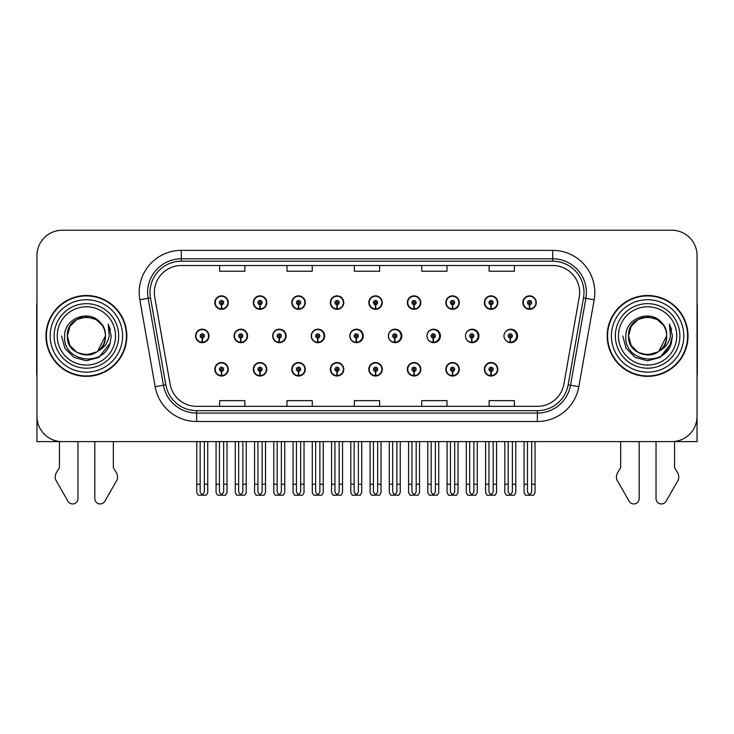 <?xml version="1.0" encoding="UTF-8"?>
<svg xmlns="http://www.w3.org/2000/svg" width="734" height="734" viewBox="0 0 734 734"><rect width="100%" height="100%" fill="white"/><g stroke="black" fill="none" stroke-linecap="round" stroke-linejoin="round"><path stroke-width="1.1" d="M647.608 441.62L656.031 441.62L656.031 498.569A5.377 5.377 0 0 0 666.068 501.258L678.161 480.137A8.423 8.423 0 0 0 677.555 472.632L674.564 467.696L674.564 441.62L697.043 441.62L697.043 255.505A25.268 25.268 0 0 0 671.784 230.237L62.216 230.237A25.268 25.268 0 0 0 36.957 255.505L36.957 441.62L59.436 441.62L59.436 467.696L56.445 472.632A8.423 8.423 0 0 0 55.839 480.137L67.932 501.258A5.377 5.377 0 0 0 77.969 498.569L77.969 441.62L86.392 441.62M484.33 369.285A6.734 6.734 0 0 0 491.064 376.019A6.734 6.734 0 0 0 497.808 369.285A6.734 6.734 0 0 0 491.064 362.541A6.734 6.734 0 0 0 484.33 369.285M368.817 369.285A6.734 6.734 0 0 0 375.56 376.019A6.734 6.734 0 0 0 382.295 369.285A6.734 6.734 0 0 0 375.56 362.541A6.734 6.734 0 0 0 368.817 369.285M330.318 369.285A6.734 6.734 0 0 0 337.053 376.019A6.734 6.734 0 0 0 343.787 369.285A6.734 6.734 0 0 0 337.053 362.541A6.734 6.734 0 0 0 330.318 369.285M445.832 369.285A6.734 6.734 0 0 0 452.566 376.019A6.734 6.734 0 0 0 459.3 369.285A6.734 6.734 0 0 0 452.566 362.541A6.734 6.734 0 0 0 445.832 369.285M291.811 369.285A6.734 6.734 0 0 0 298.545 376.019A6.734 6.734 0 0 0 305.289 369.285A6.734 6.734 0 0 0 298.545 362.541A6.734 6.734 0 0 0 291.811 369.285M253.303 369.285A6.734 6.734 0 0 0 260.047 376.019A6.734 6.734 0 0 0 266.781 369.285A6.734 6.734 0 0 0 260.047 362.541A6.734 6.734 0 0 0 253.303 369.285M407.324 369.285A6.734 6.734 0 0 0 414.059 376.019A6.734 6.734 0 0 0 420.802 369.285A6.734 6.734 0 0 0 414.059 362.541A6.734 6.734 0 0 0 407.324 369.285M272.663 335.933A6.734 6.734 0 0 0 279.397 342.668A6.734 6.734 0 0 0 286.132 335.933A6.734 6.734 0 0 0 279.397 329.19A6.734 6.734 0 0 0 272.663 335.933M311.234 335.933A6.734 6.734 0 0 0 317.969 342.668A6.734 6.734 0 0 0 324.703 335.933A6.734 6.734 0 0 0 317.969 329.19A6.734 6.734 0 0 0 311.234 335.933M349.806 335.933A6.734 6.734 0 0 0 356.541 342.668A6.734 6.734 0 0 0 363.275 335.933A6.734 6.734 0 0 0 356.541 329.19A6.734 6.734 0 0 0 349.806 335.933M388.378 335.933A6.734 6.734 0 0 0 395.112 342.668A6.734 6.734 0 0 0 401.847 335.933A6.734 6.734 0 0 0 395.112 329.19A6.734 6.734 0 0 0 388.378 335.933M433.188 338.035L433.005 342.246A6.312 6.312 0 0 1 426.959 335.933A6.734 6.734 0 0 0 433.684 342.668A6.734 6.734 0 0 0 440.418 335.933A6.734 6.734 0 0 0 433.684 329.19A6.734 6.734 0 0 0 426.949 335.933A6.312 6.312 0 0 1 433.28 329.612A6.312 6.312 0 0 1 439.593 335.933A6.312 6.312 0 0 1 433.555 342.246L433.372 338.035A2.101 2.101 0 0 0 435.381 335.933A2.101 2.101 0 0 0 433.28 333.823A2.101 2.101 0 0 0 431.17 335.933A2.101 2.101 0 0 0 433.188 338.035L433.243 336.768A0.844 0.844 0 0 1 432.436 335.933A0.844 0.844 0 0 1 433.28 335.089A0.844 0.844 0 0 1 434.124 335.933A0.844 0.844 0 0 1 433.317 336.768L433.372 338.035M466.191 338.869A6.734 6.734 0 0 0 478.99 335.933A6.734 6.734 0 0 0 466.191 332.997M505.46 339.998A6.734 6.734 0 0 0 517.562 335.933A6.734 6.734 0 0 0 505.46 331.86M234.091 335.933A6.734 6.734 0 0 0 240.825 342.668A6.734 6.734 0 0 0 247.56 335.933A6.734 6.734 0 0 0 240.825 329.19A6.734 6.734 0 0 0 234.091 335.933M522.837 302.582A6.734 6.734 0 0 0 529.572 309.317A6.734 6.734 0 0 0 536.306 302.582A6.734 6.734 0 0 0 529.572 295.848A6.734 6.734 0 0 0 522.837 302.582M291.811 302.582A6.734 6.734 0 0 0 298.545 309.317A6.734 6.734 0 0 0 305.289 302.582A6.734 6.734 0 0 0 298.545 295.848A6.734 6.734 0 0 0 291.811 302.582M330.318 302.582A6.734 6.734 0 0 0 337.053 309.317A6.734 6.734 0 0 0 343.787 302.582A6.734 6.734 0 0 0 337.053 295.848A6.734 6.734 0 0 0 330.318 302.582M368.817 302.582A6.734 6.734 0 0 0 375.56 309.317A6.734 6.734 0 0 0 382.295 302.582A6.734 6.734 0 0 0 375.56 295.848A6.734 6.734 0 0 0 368.817 302.582M445.832 302.582A6.734 6.734 0 0 0 452.566 309.317A6.734 6.734 0 0 0 459.3 302.582A6.734 6.734 0 0 0 452.566 295.848A6.734 6.734 0 0 0 445.832 302.582M484.33 302.582A6.734 6.734 0 0 0 491.064 309.317A6.734 6.734 0 0 0 497.808 302.582A6.734 6.734 0 0 0 491.064 295.848A6.734 6.734 0 0 0 484.33 302.582M253.303 302.582A6.734 6.734 0 0 0 260.047 309.317A6.734 6.734 0 0 0 266.781 302.582A6.734 6.734 0 0 0 260.047 295.848A6.734 6.734 0 0 0 253.303 302.582M407.324 302.582A6.734 6.734 0 0 0 414.059 309.317A6.734 6.734 0 0 0 420.802 302.582A6.734 6.734 0 0 0 414.059 295.848A6.734 6.734 0 0 0 407.324 302.582M214.805 369.285A6.734 6.734 0 0 0 221.54 376.019A6.734 6.734 0 0 0 228.274 369.285A6.734 6.734 0 0 0 221.54 362.541A6.734 6.734 0 0 0 214.805 369.285M195.519 335.933A6.734 6.734 0 0 0 202.254 342.668A6.734 6.734 0 0 0 208.988 335.933A6.734 6.734 0 0 0 202.254 329.19A6.734 6.734 0 0 0 195.519 335.933M214.805 302.582A6.734 6.734 0 0 0 221.54 309.317A6.734 6.734 0 0 0 228.274 302.582A6.734 6.734 0 0 0 221.54 295.848A6.734 6.734 0 0 0 214.805 302.582M45.967 335.933A40.425 40.425 0 0 0 86.392 376.358A40.425 40.425 0 0 0 126.817 335.933A40.425 40.425 0 0 0 86.392 295.508A40.425 40.425 0 0 0 45.967 335.933M607.183 335.933A40.425 40.425 0 0 0 647.608 376.358A40.425 40.425 0 0 0 688.033 335.933A40.425 40.425 0 0 0 647.608 295.508A40.425 40.425 0 0 0 607.183 335.933M154.351 292.471A26.947 26.947 0 0 1 181.298 265.524L552.702 265.524A26.947 26.947 0 0 1 579.236 297.151L563.914 384.065A26.947 26.947 0 0 1 537.371 406.333L196.629 406.333A26.947 26.947 0 0 1 170.086 384.065L154.764 297.151A26.947 26.947 0 0 1 154.351 292.471M150.02 292.471A31.278 31.278 0 0 0 150.498 297.903L165.82 384.818A31.278 31.278 0 0 0 196.629 410.664L537.371 410.664A31.278 31.278 0 0 0 568.18 384.818L583.502 297.903A31.278 31.278 0 0 0 552.702 261.194L181.298 261.194A31.278 31.278 0 0 0 150.02 292.471M139.836 299.784A42.104 42.104 0 0 1 181.298 250.367L552.702 250.367A42.104 42.104 0 0 1 594.164 299.784L578.842 386.699A42.104 42.104 0 0 1 537.371 421.499L196.629 421.499A42.104 42.104 0 0 1 155.158 386.699L139.836 299.784L148.13 298.325A33.691 33.691 0 0 1 181.298 258.79L552.702 258.79A33.691 33.691 0 0 1 585.87 298.325L570.547 385.24A33.691 33.691 0 0 1 537.371 413.077L196.629 413.077A33.691 33.691 0 0 1 163.453 385.24L148.13 298.325A33.691 33.691 0 0 1 147.617 292.471M671.784 230.237L62.216 230.237M36.957 255.505L36.957 416.361A25.268 25.268 0 0 0 62.216 441.62L671.784 441.62A25.268 25.268 0 0 0 697.043 416.361L697.043 255.505M354.366 265.524L354.366 271.231L379.634 271.231L379.634 265.524M286.994 265.524L286.994 271.231L312.262 271.231L312.262 265.524M219.622 265.524L219.622 271.231L244.881 271.231L244.881 265.524M421.738 265.524L421.738 271.231L447.006 271.231L447.006 265.524M489.119 265.524L489.119 271.231L514.378 271.231L514.378 265.524M379.634 406.333L379.634 400.636L354.366 400.636L354.366 406.333M312.262 406.333L312.262 400.636L286.994 400.636L286.994 406.333M244.881 406.333L244.881 400.636L219.622 400.636L219.622 406.333M447.006 406.333L447.006 400.636L421.738 400.636L421.738 406.333M514.378 406.333L514.378 400.636L489.119 400.636L489.119 406.333M223.65 441.62L223.65 492.055L221.54 495.065L219.438 492.055L219.438 484.238L216.062 484.238L216.062 492.661L217.521 495.184L225.558 495.184L227.017 492.661L227.017 441.62M221.448 371.386L221.264 375.588A6.312 6.312 0 0 1 215.227 369.285A6.312 6.312 0 0 1 221.54 362.963A6.312 6.312 0 0 1 227.852 369.285A6.312 6.312 0 0 1 221.815 375.588L221.631 371.386A2.101 2.101 0 0 0 223.65 369.285A2.101 2.101 0 0 0 221.54 367.174A2.101 2.101 0 0 0 219.438 369.285A2.101 2.101 0 0 0 221.448 371.386L221.503 370.119A0.844 0.844 0 0 1 220.695 369.285A0.844 0.844 0 0 1 221.54 368.44A0.844 0.844 0 0 1 222.384 369.285A0.844 0.844 0 0 1 221.576 370.119L221.631 371.386M216.062 441.62L216.062 484.238M219.438 441.62L219.438 484.238M223.65 484.238L227.017 484.238M204.364 441.62L204.364 492.055L202.254 495.065L200.153 492.055L200.153 484.238L196.776 484.238L196.776 492.661L198.235 495.184L206.272 495.184L207.731 492.661L207.731 441.62M202.162 338.035L201.978 342.246A6.312 6.312 0 0 1 195.941 335.933A6.312 6.312 0 0 1 202.254 329.612A6.312 6.312 0 0 1 208.566 335.933A6.312 6.312 0 0 1 202.529 342.246L202.345 338.035A2.101 2.101 0 0 0 204.364 335.933A2.101 2.101 0 0 0 202.254 333.823A2.101 2.101 0 0 0 200.153 335.933A2.101 2.101 0 0 0 202.162 338.035L202.217 336.768A0.844 0.844 0 0 1 201.41 335.933A0.844 0.844 0 0 1 202.254 335.089A0.844 0.844 0 0 1 203.098 335.933A0.844 0.844 0 0 1 202.29 336.768L202.345 338.035M196.776 441.62L196.776 484.238M200.153 441.62L200.153 484.238M204.364 484.238L207.731 484.238M221.448 304.683L221.264 308.895A6.312 6.312 0 0 1 215.227 302.582A6.312 6.312 0 0 1 221.54 296.261A6.312 6.312 0 0 1 227.852 302.582A6.312 6.312 0 0 1 221.815 308.895L221.631 304.683A2.101 2.101 0 0 0 223.65 302.582A2.101 2.101 0 0 0 221.54 300.472A2.101 2.101 0 0 0 219.438 302.582A2.101 2.101 0 0 0 221.448 304.683L221.503 303.426A0.844 0.844 0 0 1 220.695 302.582A0.844 0.844 0 0 1 221.54 301.738A0.844 0.844 0 0 1 222.384 302.582A0.844 0.844 0 0 1 221.576 303.426L221.631 304.683M221.54 495.065L219.438 492.055M36.957 302.711A16.845 16.845 0 0 0 36.7 305.61L36.7 374.67A16.845 16.845 0 0 1 36.957 374.652M36.957 389.827L36.957 381.405M94.814 441.62L94.814 498.569A5.377 5.377 0 0 0 104.843 501.258L116.945 480.137A8.423 8.423 0 0 0 116.33 472.632L113.339 467.696L113.339 441.62M262.148 441.62L262.148 492.055L260.047 495.065L257.937 492.055L257.937 484.238L254.57 484.238L254.57 492.661L256.028 495.184L264.057 495.184L265.515 492.661L265.515 441.62M259.955 371.386L259.772 375.588A6.312 6.312 0 0 1 253.725 369.285A6.312 6.312 0 0 1 260.047 362.963A6.312 6.312 0 0 1 266.359 369.285A6.312 6.312 0 0 1 260.322 375.588L260.139 371.386A2.101 2.101 0 0 0 262.148 369.285A2.101 2.101 0 0 0 260.047 367.174A2.101 2.101 0 0 0 257.937 369.285A2.101 2.101 0 0 0 259.955 371.386L260.01 370.119A0.844 0.844 0 0 1 259.203 369.285A0.844 0.844 0 0 1 260.047 368.44A0.844 0.844 0 0 1 260.882 369.285A0.844 0.844 0 0 1 260.084 370.119L260.139 371.386M254.57 441.62L254.57 484.238M257.937 441.62L257.937 484.238M262.148 484.238L265.515 484.238M300.656 441.62L300.656 492.055L298.545 495.065L296.444 492.055L296.444 484.238L293.077 484.238L293.077 492.661L294.536 495.184L302.564 495.184L304.023 492.661L304.023 441.62M298.454 371.386L298.27 375.588A6.312 6.312 0 0 1 292.233 369.285A6.312 6.312 0 0 1 298.545 362.963A6.312 6.312 0 0 1 304.867 369.285A6.312 6.312 0 0 1 298.821 375.588L298.637 371.386A2.101 2.101 0 0 0 300.656 369.285A2.101 2.101 0 0 0 298.545 367.174A2.101 2.101 0 0 0 296.444 369.285A2.101 2.101 0 0 0 298.454 371.386L298.509 370.119A0.844 0.844 0 0 1 297.71 369.285A0.844 0.844 0 0 1 298.545 368.44A0.844 0.844 0 0 1 299.389 369.285A0.844 0.844 0 0 1 298.582 370.119L298.637 371.386M293.077 441.62L293.077 484.238M296.444 441.62L296.444 484.238M300.656 484.238L304.023 484.238M339.154 441.62L339.154 492.055L337.053 495.065L334.943 492.055L334.943 484.238L331.575 484.238L331.575 492.661L333.034 495.184L341.071 495.184L342.53 492.661L342.53 441.62M336.961 371.386L336.778 375.588A6.312 6.312 0 0 1 330.74 369.285A6.312 6.312 0 0 1 337.053 362.963A6.312 6.312 0 0 1 343.365 369.285A6.312 6.312 0 0 1 337.328 375.588L337.145 371.386A2.101 2.101 0 0 0 339.154 369.285A2.101 2.101 0 0 0 337.053 367.174A2.101 2.101 0 0 0 334.943 369.285A2.101 2.101 0 0 0 336.961 371.386L337.016 370.119A0.844 0.844 0 0 1 336.209 369.285A0.844 0.844 0 0 1 337.053 368.44A0.844 0.844 0 0 1 337.897 369.285A0.844 0.844 0 0 1 337.089 370.119L337.145 371.386M331.575 441.62L331.575 484.238M334.943 441.62L334.943 484.238M339.154 484.238L342.53 484.238M377.661 441.62L377.661 492.055L375.56 495.065L373.45 492.055L373.45 484.238L370.083 484.238L370.083 492.661L371.542 495.184L379.57 495.184L381.029 492.661L381.029 441.62M375.469 371.386L375.285 375.588A6.312 6.312 0 0 1 369.239 369.285A6.312 6.312 0 0 1 375.56 362.963A6.312 6.312 0 0 1 381.873 369.285A6.312 6.312 0 0 1 375.836 375.588L375.652 371.386A2.101 2.101 0 0 0 377.661 369.285A2.101 2.101 0 0 0 375.56 367.174A2.101 2.101 0 0 0 373.45 369.285A2.101 2.101 0 0 0 375.469 371.386L375.524 370.119A0.844 0.844 0 0 1 374.716 369.285A0.844 0.844 0 0 1 375.56 368.44A0.844 0.844 0 0 1 376.395 369.285A0.844 0.844 0 0 1 375.597 370.119L375.652 371.386M370.083 441.62L370.083 484.238M373.45 441.62L373.45 484.238M377.661 484.238L381.029 484.238M242.862 441.62L242.862 492.055L240.761 495.065L238.651 492.055L238.651 484.238L235.284 484.238L235.284 492.661L236.743 495.184L244.771 495.184L246.229 492.661L246.229 441.62M240.669 338.035L240.486 342.246A6.312 6.312 0 0 1 234.44 335.933A6.312 6.312 0 0 1 240.761 329.612A6.312 6.312 0 0 1 247.074 335.933A6.312 6.312 0 0 1 241.036 342.246L240.853 338.035A2.101 2.101 0 0 0 242.862 335.933A2.101 2.101 0 0 0 240.761 333.823A2.101 2.101 0 0 0 238.651 335.933A2.101 2.101 0 0 0 240.669 338.035L240.724 336.768A0.844 0.844 0 0 1 239.917 335.933A0.844 0.844 0 0 1 240.761 335.089A0.844 0.844 0 0 1 241.596 335.933A0.844 0.844 0 0 1 240.798 336.768L240.853 338.035M247.349 337.612L246.844 337.612M246.844 334.245L247.349 334.245M235.284 441.62L235.284 484.238M238.651 441.62L238.651 484.238M242.862 484.238L246.229 484.238M281.37 441.62L281.37 492.055L279.259 495.065L277.158 492.055L277.158 484.238L273.791 484.238L273.791 492.661L275.25 495.184L283.278 495.184L284.737 492.661L284.737 441.62M279.168 338.035L278.984 342.246A6.312 6.312 0 0 1 272.947 335.933A6.312 6.312 0 0 1 279.259 329.612A6.312 6.312 0 0 1 285.581 335.933A6.312 6.312 0 0 1 279.535 342.246L279.351 338.035A2.101 2.101 0 0 0 281.37 335.933A2.101 2.101 0 0 0 279.259 333.823A2.101 2.101 0 0 0 277.158 335.933A2.101 2.101 0 0 0 279.168 338.035L279.223 336.768A0.844 0.844 0 0 1 278.425 335.933A0.844 0.844 0 0 1 279.259 335.089A0.844 0.844 0 0 1 280.104 335.933A0.844 0.844 0 0 1 279.296 336.768L279.351 338.035M285.921 337.612L285.352 337.612M285.352 334.245L285.921 334.245M273.791 441.62L273.791 484.238M277.158 441.62L277.158 484.238M281.37 484.238L284.737 484.238M319.868 441.62L319.868 492.055L317.767 495.065L315.657 492.055L315.657 484.238L312.289 484.238L312.289 492.661L313.748 495.184L321.786 495.184L323.244 492.661L323.244 441.62M317.675 338.035L317.492 342.246A6.312 6.312 0 0 1 311.455 335.933A6.312 6.312 0 0 1 317.767 329.612A6.312 6.312 0 0 1 324.079 335.933A6.312 6.312 0 0 1 318.042 342.246L317.859 338.035A2.101 2.101 0 0 0 319.868 335.933A2.101 2.101 0 0 0 317.767 333.823A2.101 2.101 0 0 0 315.657 335.933A2.101 2.101 0 0 0 317.675 338.035L317.73 336.768A0.844 0.844 0 0 1 316.923 335.933A0.844 0.844 0 0 1 317.767 335.089A0.844 0.844 0 0 1 318.611 335.933A0.844 0.844 0 0 1 317.804 336.768L317.859 338.035M324.492 337.612L323.85 337.612M323.85 334.245L324.492 334.245M312.289 441.62L312.289 484.238M315.657 441.62L315.657 484.238M319.868 484.238L323.244 484.238M358.375 441.62L358.375 492.055L356.274 495.065L354.164 492.055L354.164 484.238L350.797 484.238L350.797 492.661L352.256 495.184L360.284 495.184L361.743 492.661L361.743 441.62M356.183 338.035L355.999 342.246A6.312 6.312 0 0 1 349.953 335.933A6.312 6.312 0 0 1 356.274 329.612A6.312 6.312 0 0 1 362.587 335.933A6.312 6.312 0 0 1 356.55 342.246L356.366 338.035A2.101 2.101 0 0 0 358.375 335.933A2.101 2.101 0 0 0 356.274 333.823A2.101 2.101 0 0 0 354.164 335.933A2.101 2.101 0 0 0 356.183 338.035L356.238 336.768A0.844 0.844 0 0 1 355.43 335.933A0.844 0.844 0 0 1 356.274 335.089A0.844 0.844 0 0 1 357.109 335.933A0.844 0.844 0 0 1 356.311 336.768L356.366 338.035M363.064 337.612L362.357 337.612M362.357 334.245L363.064 334.245M350.797 441.62L350.797 484.238M354.164 441.62L354.164 484.238M358.375 484.238L361.743 484.238M259.955 304.683L259.772 308.895A6.312 6.312 0 0 1 253.725 302.582A6.312 6.312 0 0 1 260.047 296.261A6.312 6.312 0 0 1 266.359 302.582A6.312 6.312 0 0 1 260.322 308.895L260.139 304.683A2.101 2.101 0 0 0 262.148 302.582A2.101 2.101 0 0 0 260.047 300.472A2.101 2.101 0 0 0 257.937 302.582A2.101 2.101 0 0 0 259.955 304.683L260.01 303.426A0.844 0.844 0 0 1 259.203 302.582A0.844 0.844 0 0 1 260.047 301.738A0.844 0.844 0 0 1 260.882 302.582A0.844 0.844 0 0 1 260.084 303.426L260.139 304.683M298.454 304.683L298.27 308.895A6.312 6.312 0 0 1 292.233 302.582A6.312 6.312 0 0 1 298.545 296.261A6.312 6.312 0 0 1 304.867 302.582A6.312 6.312 0 0 1 298.821 308.895L298.637 304.683A2.101 2.101 0 0 0 300.656 302.582A2.101 2.101 0 0 0 298.545 300.472A2.101 2.101 0 0 0 296.444 302.582A2.101 2.101 0 0 0 298.454 304.683L298.509 303.426A0.844 0.844 0 0 1 297.71 302.582A0.844 0.844 0 0 1 298.545 301.738A0.844 0.844 0 0 1 299.389 302.582A0.844 0.844 0 0 1 298.582 303.426L298.637 304.683M336.961 304.683L336.778 308.895A6.312 6.312 0 0 1 330.74 302.582A6.312 6.312 0 0 1 337.053 296.261A6.312 6.312 0 0 1 343.365 302.582A6.312 6.312 0 0 1 337.328 308.895L337.145 304.683A2.101 2.101 0 0 0 339.154 302.582A2.101 2.101 0 0 0 337.053 300.472A2.101 2.101 0 0 0 334.943 302.582A2.101 2.101 0 0 0 336.961 304.683L337.016 303.426A0.844 0.844 0 0 1 336.209 302.582A0.844 0.844 0 0 1 337.053 301.738A0.844 0.844 0 0 1 337.897 302.582A0.844 0.844 0 0 1 337.089 303.426L337.145 304.683M375.469 304.683L375.285 308.895A6.312 6.312 0 0 1 369.239 302.582A6.312 6.312 0 0 1 375.56 296.261A6.312 6.312 0 0 1 381.873 302.582A6.312 6.312 0 0 1 375.836 308.895L375.652 304.683A2.101 2.101 0 0 0 377.661 302.582A2.101 2.101 0 0 0 375.56 300.472A2.101 2.101 0 0 0 373.45 302.582A2.101 2.101 0 0 0 375.469 304.683L375.524 303.426A0.844 0.844 0 0 1 374.716 302.582A0.844 0.844 0 0 1 375.56 301.738A0.844 0.844 0 0 1 376.395 302.582A0.844 0.844 0 0 1 375.597 303.426L375.652 304.683M115.532 335.933A29.14 29.14 0 0 1 86.392 365.073A29.14 29.14 0 0 1 57.243 335.933A29.14 29.14 0 0 1 86.392 306.784A29.14 29.14 0 0 1 115.532 335.933M96.778 351.889L86.392 354.972L76.868 352.421L69.904 345.448L67.354 335.933C66.188 311.372 106.595 311.372 105.43 335.933C106.595 360.495 66.188 360.495 67.354 335.933C66.188 311.372 106.595 311.372 105.43 335.933L97.723 351.228A19.038 19.038 0 0 0 101.815 324.777C92.025 308.096 64.225 317.088 64.638 335.933C62.436 362.046 103.421 367.908 110.128 343.191L111.219 335.933L108.192 324.061L109.21 335.933C107.916 342.934 104.081 348.026 97.732 351.219L95.906 352.421L86.392 354.972L76.868 352.421L69.904 345.448L67.354 335.933L69.904 326.41L76.868 319.446M46.389 335.933A40.003 40.003 0 0 1 86.392 295.93A40.003 40.003 0 0 1 126.395 335.933A40.003 40.003 0 0 1 86.392 375.936A40.003 40.003 0 0 1 46.389 335.933M105.43 335.933C106.595 360.495 66.188 360.495 67.354 335.933L69.904 326.41L76.868 319.446L86.392 316.895L95.906 319.446L101.815 324.777M97.732 351.219C86.282 360.733 66.546 351.017 67.354 335.933C68.079 326.079 73.152 319.859 82.566 317.281M108.192 324.061L110.439 329.759M110.128 343.191L98.806 357.43L86.392 360.761L73.978 357.43L64.886 348.347L61.564 335.933M620.661 441.62L620.661 467.696L617.67 472.632A8.423 8.423 0 0 0 617.055 480.137L629.157 501.258A5.377 5.377 0 0 0 639.186 498.569L639.186 441.62M697.043 302.711A16.845 16.845 0 0 1 697.3 305.61L697.3 374.67A16.845 16.845 0 0 0 697.043 374.652M697.043 381.405L697.043 389.827M676.757 335.933A29.14 29.14 0 0 1 647.608 365.073A29.14 29.14 0 0 1 618.468 335.933A29.14 29.14 0 0 1 647.608 306.784A29.14 29.14 0 0 1 676.757 335.933M658.003 351.889L647.608 354.972L638.094 352.421L631.121 345.448L628.57 335.933C627.405 311.372 667.812 311.372 666.646 335.933C667.812 360.495 627.405 360.495 628.57 335.933C627.772 351.017 647.498 360.733 658.958 351.219A19.038 19.038 0 0 0 663.041 324.777C653.251 308.096 625.451 317.088 625.863 335.933C623.661 362.046 664.646 367.908 671.353 343.191L672.436 335.933L669.417 324.061L670.436 335.933C669.133 342.934 665.307 348.026 658.958 351.219L657.132 352.421L647.608 354.972L638.094 352.421L631.121 345.448L628.57 335.933L631.121 326.41L638.094 319.446M607.605 335.933A40.003 40.003 0 0 1 647.608 295.93A40.003 40.003 0 0 1 687.611 335.933A40.003 40.003 0 0 1 647.608 375.936A40.003 40.003 0 0 1 607.605 335.933M666.646 335.933C667.812 360.495 627.405 360.495 628.57 335.933C627.405 311.372 667.812 311.372 666.646 335.933L658.783 351.347M643.791 317.281C634.378 319.859 629.304 326.079 628.57 335.933L631.121 326.41L638.094 319.446L647.608 316.895L657.132 319.446L663.041 324.777M669.417 324.061L671.656 329.759L669.463 324.144M671.353 343.191L660.022 357.43L647.608 360.761L635.194 357.43L626.111 348.347L622.781 335.933L626.111 348.347L635.194 357.43L647.608 360.761L660.022 357.43L669.114 348.347L672.436 335.933M416.169 441.62L416.169 492.055L414.059 495.065L411.957 492.055L411.957 484.238L408.59 484.238L408.59 492.661L410.049 495.184L418.077 495.184L419.536 492.661L419.536 441.62M413.967 371.386L413.783 375.588A6.312 6.312 0 0 1 407.746 369.285A6.312 6.312 0 0 1 414.059 362.963A6.312 6.312 0 0 1 420.38 369.285A6.312 6.312 0 0 1 414.334 375.588L414.15 371.386A2.101 2.101 0 0 0 416.169 369.285A2.101 2.101 0 0 0 414.059 367.174A2.101 2.101 0 0 0 411.957 369.285A2.101 2.101 0 0 0 413.967 371.386L414.022 370.119A0.844 0.844 0 0 1 413.214 369.285A0.844 0.844 0 0 1 414.059 368.44A0.844 0.844 0 0 1 414.903 369.285A0.844 0.844 0 0 1 414.095 370.119L414.15 371.386M408.59 441.62L408.59 484.238M411.957 441.62L411.957 484.238M416.169 484.238L419.536 484.238M454.667 441.62L454.667 492.055L452.566 495.065L450.456 492.055L450.456 484.238L447.089 484.238L447.089 492.661L448.547 495.184L456.585 495.184L458.034 492.661L458.034 441.62M452.474 371.386L452.291 375.588A6.312 6.312 0 0 1 446.244 369.285A6.312 6.312 0 0 1 452.566 362.963A6.312 6.312 0 0 1 458.878 369.285A6.312 6.312 0 0 1 452.841 375.588L452.658 371.386A2.101 2.101 0 0 0 454.667 369.285A2.101 2.101 0 0 0 452.566 367.174A2.101 2.101 0 0 0 450.456 369.285A2.101 2.101 0 0 0 452.474 371.386L452.529 370.119A0.844 0.844 0 0 1 451.722 369.285A0.844 0.844 0 0 1 452.566 368.44A0.844 0.844 0 0 1 453.41 369.285A0.844 0.844 0 0 1 452.603 370.119L452.658 371.386M447.089 441.62L447.089 484.238M450.456 441.62L450.456 484.238M454.667 484.238L458.034 484.238M493.175 441.62L493.175 492.055L491.064 495.065L488.963 492.055L488.963 484.238L485.596 484.238L485.596 492.661L487.055 495.184L495.083 495.184L496.542 492.661L496.542 441.62M490.973 371.386L490.789 375.588A6.312 6.312 0 0 1 484.752 369.285A6.312 6.312 0 0 1 491.064 362.963A6.312 6.312 0 0 1 497.386 369.285A6.312 6.312 0 0 1 491.349 375.588L491.156 371.386A2.101 2.101 0 0 0 493.175 369.285A2.101 2.101 0 0 0 491.064 367.174A2.101 2.101 0 0 0 488.963 369.285A2.101 2.101 0 0 0 490.973 371.386L491.028 370.119A0.844 0.844 0 0 1 490.229 369.285A0.844 0.844 0 0 1 491.064 368.44A0.844 0.844 0 0 1 491.908 369.285A0.844 0.844 0 0 1 491.101 370.119L491.156 371.386M485.596 441.62L485.596 484.238M488.963 441.62L488.963 484.238M493.175 484.238L496.542 484.238M396.883 441.62L396.883 492.055L394.773 495.065L392.672 492.055L392.672 484.238L389.304 484.238L389.304 492.661L390.763 495.184L398.791 495.184L400.25 492.661L400.25 441.62M394.681 338.035L394.497 342.246A6.312 6.312 0 0 1 388.46 335.933A6.312 6.312 0 0 1 394.773 329.612A6.312 6.312 0 0 1 401.094 335.933A6.312 6.312 0 0 1 395.048 342.246L394.864 338.035A2.101 2.101 0 0 0 396.883 335.933A2.101 2.101 0 0 0 394.773 333.823A2.101 2.101 0 0 0 392.672 335.933A2.101 2.101 0 0 0 394.681 338.035L394.736 336.768A0.844 0.844 0 0 1 393.929 335.933A0.844 0.844 0 0 1 394.773 335.089A0.844 0.844 0 0 1 395.617 335.933A0.844 0.844 0 0 1 394.809 336.768L394.864 338.035M401.636 337.612L400.865 337.612M400.865 334.245L401.636 334.245M389.304 441.62L389.304 484.238M392.672 441.62L392.672 484.238M396.883 484.238L400.25 484.238M435.381 441.62L435.381 492.055L433.28 495.065L431.17 492.055L431.17 484.238L427.803 484.238L427.803 492.661L429.262 495.184L437.299 495.184L438.748 492.661L438.748 441.62M440.207 337.612L439.363 337.612M439.363 334.245L440.207 334.245M427.803 441.62L427.803 484.238M431.17 441.62L431.17 484.238M435.381 484.238L438.748 484.238M473.889 441.62L473.889 492.055L471.779 495.065L469.677 492.055L469.677 484.238L466.31 484.238L466.31 492.661L467.769 495.184L475.797 495.184L477.256 492.661L477.256 441.62M471.687 338.035L471.503 342.246A6.312 6.312 0 0 1 465.466 335.933A6.312 6.312 0 0 1 471.779 329.612A6.312 6.312 0 0 1 478.1 335.933A6.312 6.312 0 0 1 472.063 342.246L471.879 338.035A2.101 2.101 0 0 0 473.889 335.933A2.101 2.101 0 0 0 471.779 333.823A2.101 2.101 0 0 0 469.677 335.933A2.101 2.101 0 0 0 471.687 338.035L471.742 336.768A0.844 0.844 0 0 1 470.944 335.933A0.844 0.844 0 0 1 471.779 335.089A0.844 0.844 0 0 1 472.623 335.933A0.844 0.844 0 0 1 471.824 336.768L471.879 338.035M478.779 337.612L477.871 337.612M477.871 334.245L478.779 334.245M466.31 441.62L466.31 484.238M469.677 441.62L469.677 484.238M473.889 484.238L477.256 484.238M512.396 441.62L512.396 492.055L510.286 495.065L508.185 492.055L508.185 484.238L504.809 484.238L504.809 492.661L506.267 495.184L514.305 495.184L515.763 492.661L515.763 441.62M510.194 338.035L510.011 342.246A6.312 6.312 0 0 1 503.974 335.933A6.312 6.312 0 0 1 510.286 329.612A6.312 6.312 0 0 1 516.608 335.933A6.312 6.312 0 0 1 510.561 342.246L510.378 338.035A2.101 2.101 0 0 0 512.396 335.933A2.101 2.101 0 0 0 510.286 333.823A2.101 2.101 0 0 0 508.185 335.933A2.101 2.101 0 0 0 510.194 338.035L510.249 336.768A0.844 0.844 0 0 1 509.442 335.933A0.844 0.844 0 0 1 510.286 335.089A0.844 0.844 0 0 1 511.13 335.933A0.844 0.844 0 0 1 510.323 336.768L510.378 338.035M517.351 337.612L516.378 337.612M516.378 334.245L517.351 334.245M504.809 441.62L504.809 484.238M508.185 441.62L508.185 484.238M512.396 484.238L515.763 484.238M413.967 304.683L413.783 308.895A6.312 6.312 0 0 1 407.746 302.582A6.312 6.312 0 0 1 414.059 296.261A6.312 6.312 0 0 1 420.38 302.582A6.312 6.312 0 0 1 414.334 308.895L414.15 304.683A2.101 2.101 0 0 0 416.169 302.582A2.101 2.101 0 0 0 414.059 300.472A2.101 2.101 0 0 0 411.957 302.582A2.101 2.101 0 0 0 413.967 304.683L414.022 303.426A0.844 0.844 0 0 1 413.214 302.582A0.844 0.844 0 0 1 414.059 301.738A0.844 0.844 0 0 1 414.903 302.582A0.844 0.844 0 0 1 414.095 303.426L414.15 304.683M452.474 304.683L452.291 308.895A6.312 6.312 0 0 1 446.244 302.582A6.312 6.312 0 0 1 452.566 296.261A6.312 6.312 0 0 1 458.878 302.582A6.312 6.312 0 0 1 452.841 308.895L452.658 304.683A2.101 2.101 0 0 0 454.667 302.582A2.101 2.101 0 0 0 452.566 300.472A2.101 2.101 0 0 0 450.456 302.582A2.101 2.101 0 0 0 452.474 304.683L452.529 303.426A0.844 0.844 0 0 1 451.722 302.582A0.844 0.844 0 0 1 452.566 301.738A0.844 0.844 0 0 1 453.41 302.582A0.844 0.844 0 0 1 452.603 303.426L452.658 304.683M490.973 304.683L490.789 308.895A6.312 6.312 0 0 1 484.752 302.582A6.312 6.312 0 0 1 491.064 296.261A6.312 6.312 0 0 1 497.386 302.582A6.312 6.312 0 0 1 491.349 308.895L491.156 304.683A2.101 2.101 0 0 0 493.175 302.582A2.101 2.101 0 0 0 491.064 300.472A2.101 2.101 0 0 0 488.963 302.582A2.101 2.101 0 0 0 490.973 304.683L491.028 303.426A0.844 0.844 0 0 1 490.229 302.582A0.844 0.844 0 0 1 491.064 301.738A0.844 0.844 0 0 1 491.908 302.582A0.844 0.844 0 0 1 491.101 303.426L491.156 304.683M531.682 441.62L531.682 492.055L529.572 495.065L527.471 492.055L527.471 484.238L524.094 484.238L524.094 492.661L525.553 495.184L533.59 495.184L535.049 492.661L535.049 441.62M529.48 304.683L529.297 308.895A6.312 6.312 0 0 1 523.259 302.582A6.312 6.312 0 0 1 529.572 296.261A6.312 6.312 0 0 1 535.893 302.582A6.312 6.312 0 0 1 529.847 308.895L529.664 304.683A2.101 2.101 0 0 0 531.682 302.582A2.101 2.101 0 0 0 529.572 300.472A2.101 2.101 0 0 0 527.471 302.582A2.101 2.101 0 0 0 529.48 304.683L529.535 303.426A0.844 0.844 0 0 1 528.728 302.582A0.844 0.844 0 0 1 529.572 301.738A0.844 0.844 0 0 1 530.416 302.582A0.844 0.844 0 0 1 529.609 303.426L529.664 304.683M524.094 441.62L524.094 484.238M527.471 441.62L527.471 484.238M531.682 484.238L535.049 484.238M552.702 250.367L552.702 261.194M148.13 298.325L150.498 297.903M196.629 421.499L196.629 410.664M537.371 410.664L537.371 421.499M568.18 384.818L578.842 386.699M155.158 386.699L165.82 384.818M583.502 297.903L594.164 299.784M181.298 250.367L181.298 261.194M221.264 375.588A6.312 6.312 0 0 1 215.227 369.285M201.978 342.246A6.312 6.312 0 0 1 195.941 335.933M221.264 308.895A6.312 6.312 0 0 1 215.227 302.582M259.772 375.588A6.312 6.312 0 0 1 253.725 369.285M298.27 375.588A6.312 6.312 0 0 1 292.233 369.285M336.778 375.588A6.312 6.312 0 0 1 330.74 369.285M375.285 375.588A6.312 6.312 0 0 1 369.239 369.285M240.486 342.246A6.312 6.312 0 0 1 234.44 335.933M278.984 342.246A6.312 6.312 0 0 1 272.947 335.933M317.492 342.246A6.312 6.312 0 0 1 311.455 335.933M355.999 342.246A6.312 6.312 0 0 1 349.953 335.933M259.772 308.895A6.312 6.312 0 0 1 253.725 302.582M298.27 308.895A6.312 6.312 0 0 1 292.233 302.582M336.778 308.895A6.312 6.312 0 0 1 330.74 302.582M375.285 308.895A6.312 6.312 0 0 1 369.239 302.582M118.66 335.933A32.268 32.268 0 0 1 86.392 368.202A32.268 32.268 0 0 1 54.123 335.933A32.268 32.268 0 0 1 86.392 303.665A32.268 32.268 0 0 1 118.66 335.933M50.178 335.933A36.214 36.214 0 0 1 86.392 299.72A36.214 36.214 0 0 1 122.606 335.933A36.214 36.214 0 0 1 86.392 372.147A36.214 36.214 0 0 1 50.178 335.933M679.877 335.933A32.268 32.268 0 0 1 647.608 368.202A32.268 32.268 0 0 1 615.34 335.933A32.268 32.268 0 0 1 647.608 303.665A32.268 32.268 0 0 1 679.877 335.933M611.394 335.933A36.214 36.214 0 0 1 647.608 299.72A36.214 36.214 0 0 1 683.822 335.933A36.214 36.214 0 0 1 647.608 372.147A36.214 36.214 0 0 1 611.394 335.933M413.783 375.588A6.312 6.312 0 0 1 407.746 369.285M452.291 375.588A6.312 6.312 0 0 1 446.244 369.285M490.789 375.588A6.312 6.312 0 0 1 484.752 369.285M394.497 342.246A6.312 6.312 0 0 1 388.46 335.933M433.005 342.246A6.312 6.312 0 0 1 426.959 335.933M471.503 342.246A6.312 6.312 0 0 1 465.466 335.933M510.011 342.246A6.312 6.312 0 0 1 503.974 335.933M413.783 308.895A6.312 6.312 0 0 1 407.746 302.582M452.291 308.895A6.312 6.312 0 0 1 446.244 302.582M490.789 308.895A6.312 6.312 0 0 1 484.752 302.582M529.297 308.895A6.312 6.312 0 0 1 523.259 302.582"/></g></svg>
